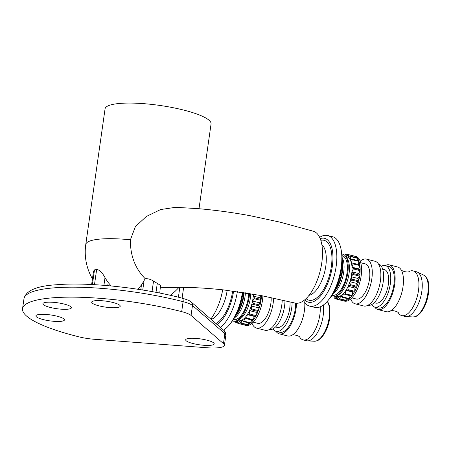 <?xml version="1.0" encoding="UTF-8"?>
<svg xmlns="http://www.w3.org/2000/svg" width="451" height="451" viewBox="0 0 451 451"><rect width="100%" height="100%" fill="white"/><g stroke="black" fill="none" stroke-linecap="round" stroke-linejoin="round"><path stroke-width="0.68" d="M206.721 347.732A24.709 5.119 -171.9 0 0 224.406 345.325A24.709 5.119 -171.9 0 0 223.465 343.611L191.061 315.446A20.588 4.268 -171.9 0 0 181.685 311.635A107.067 22.189 -171.9 0 0 22.55 308.704A107.067 22.189 -171.9 0 0 79.117 336.88A20.588 4.268 -171.9 0 0 94.265 339.27L206.721 347.732M303.641 300.693A36.446 16.321 -75.8 0 0 309.741 306.144L314.736 307.407A36.446 16.321 -75.8 0 0 328.599 299.814A36.446 16.321 -75.8 0 0 341.131 267.776A36.446 16.321 -75.8 0 0 341.187 250.006A36.446 16.321 -75.8 0 0 332.601 236.741L327.606 235.478A36.446 16.321 -75.8 0 0 319.652 237.378M328.599 299.814L330.267 297.688A32.946 14.753 -75.8 0 0 341.593 268.728A32.946 14.753 -75.8 0 0 341.649 252.667L341.187 250.006M309.741 306.144A36.446 16.321 -75.8 0 0 336.13 266.513A36.446 16.321 -75.8 0 0 327.606 235.478M304.718 299.853A32.946 14.753 -75.8 0 0 332.314 266.383A32.946 14.753 -75.8 0 0 320.199 238.624M159.733 293.071L160.533 285.359L153.532 281.103C150.606 279.259 147.843 278.476 145.245 278.746C135.125 268.452 130.181 255.469 130.412 239.802A53.534 11.095 -171.9 0 0 85.769 244.459L105.066 108.849A53.534 11.095 8.1 0 1 111.662 104.66A53.534 11.095 8.1 0 1 172.068 107.496A53.534 11.095 8.1 0 1 211.068 123.935L198.998 208.723M222.698 289.813A37.061 16.597 104.2 0 1 210.814 319.066M233.601 291.115A32.946 14.753 104.2 0 1 217.207 324.63M237.367 291.622A36.446 16.321 104.2 0 1 220.477 327.465M242.441 292.355A36.446 16.321 104.2 0 1 229.954 324.089A36.446 16.321 104.2 0 1 223.527 330.121M243.027 292.445A32.946 14.753 104.2 0 1 242.948 293.009A32.946 14.753 104.2 0 1 231.622 321.969L229.954 324.089M294.977 303.049A37.061 16.597 -75.8 0 0 295.129 303.083A37.061 16.597 -75.8 0 0 298.928 303.004A37.061 16.597 -75.8 0 0 321.033 267.172A37.061 16.597 -75.8 0 0 313.31 231.228A37.061 16.597 -75.8 0 0 313.022 231.154M166.898 287.699L160.562 287.242M130.412 239.802L135.385 226.622L146.338 216.463L160.612 209.552L175.693 207.297M137.826 289.249L141.456 285.015A52.728 23.61 -75.8 0 0 144.089 280.556L145.245 278.746M91.626 284.519L93.526 271.186L94.496 269.884A28.531 12.775 -75.8 0 0 96.666 269.348C99.62 270.002 102.405 272.759 105.01 277.613A52.728 45.861 76.2 0 0 108.195 282.512L111.115 285.951M43.262 319.596A14.415 2.988 8.1 0 1 35.894 315.863A14.415 2.988 8.1 0 1 50.585 314.939A14.415 2.988 8.1 0 1 64.437 319.922A14.415 2.988 8.1 0 1 43.262 319.596M99.062 305.863A14.415 2.988 8.1 0 1 91.7 302.131A14.415 2.988 8.1 0 1 106.385 301.206A14.415 2.988 8.1 0 1 120.237 306.19A14.415 2.988 8.1 0 1 99.062 305.863M193.039 343.544A14.415 2.988 8.1 0 1 185.677 339.812A14.415 2.988 8.1 0 1 200.368 338.887A14.415 2.988 8.1 0 1 214.214 343.876A14.415 2.988 8.1 0 1 193.039 343.544M50.247 307.441A14.415 2.988 8.1 0 1 42.884 303.709A14.415 2.988 8.1 0 1 57.576 302.784A14.415 2.988 8.1 0 1 71.421 307.774A14.415 2.988 8.1 0 1 50.247 307.441M276.029 331.333A23.063 10.328 -75.8 0 0 279.344 333.87L287.676 335.978A23.063 10.328 -75.8 0 0 290.151 335.956A23.063 10.328 -75.8 0 0 291.679 335.381A23.063 10.328 -75.8 0 0 304.38 310.902A23.063 10.328 -75.8 0 0 304.752 302.486M320.238 306.838A23.063 10.328 104.2 0 1 319.844 314.809A23.063 10.328 104.2 0 1 305.615 339.868A23.063 10.328 104.2 0 1 303.14 339.891A23.063 10.328 104.2 0 1 299.904 337.461C299.938 335.848 292.428 333.943 291.679 335.381M303.14 339.891L306.477 340.73A23.063 10.328 -75.8 0 0 307.385 340.866A23.063 10.328 -75.8 0 0 308.952 340.708A23.063 10.328 -75.8 0 0 323.316 305.068M260.052 297.812L261.123 299.481L254.341 297.767L253.27 296.093L260.052 297.812L261.174 295.568M251.495 319.979L250.643 322.865L243.861 321.151L244.848 317.797A20.385 9.127 -75.8 0 0 247.289 314.635L254.076 316.348L253.479 319.77L246.697 318.051L247.289 314.635A20.385 9.127 -75.8 0 0 249.482 310.615L256.264 312.329L256.095 315.593L249.313 313.879L249.482 310.615A20.385 9.127 -75.8 0 0 251.275 305.987L258.062 307.7L258.333 310.609L251.551 308.89L251.275 305.987A20.385 9.127 -75.8 0 0 252.566 301.042L259.353 302.762L260.047 305.124L253.259 303.41L252.566 301.042A20.385 9.127 -75.8 0 0 253.27 296.093L254.184 294.272M261.473 295.63A23.063 10.328 104.2 0 1 261.123 299.481M252.566 301.042L254.212 298.703L260.994 300.417L259.353 302.762M260.994 300.417A23.063 10.328 104.2 0 1 260.047 305.124M251.275 305.987L253.017 304.34L259.799 306.054L258.062 307.7M259.799 306.054A23.063 10.328 104.2 0 1 258.333 310.609M249.482 310.615L251.207 309.769L257.995 311.483L256.264 312.329M257.995 311.483A23.063 10.328 104.2 0 1 256.095 315.593M247.289 314.635L248.901 314.64L255.683 316.354L254.076 316.348M255.683 316.354A23.063 10.328 104.2 0 1 253.479 319.77M248.552 322.86L247.768 324.697L240.986 322.984L242.3 319.9A20.385 9.127 -75.8 0 0 244.848 317.797L246.235 318.648L253.017 320.368A23.063 10.328 104.2 0 1 250.643 322.865M245.474 324.41L245.04 325.143L238.252 323.429L239.814 320.808A20.385 9.127 -75.8 0 0 240.422 320.695A20.385 9.127 -75.8 0 0 242.3 319.9L243.382 321.552L250.164 323.266A23.063 10.328 104.2 0 1 247.768 324.697M237.237 320.464L238.235 320.717A20.385 9.127 -75.8 0 0 239.814 320.808L240.518 323.158L247.3 324.872A23.063 10.328 104.2 0 1 246.832 325.002A23.063 10.328 104.2 0 1 245.04 325.143M237.784 322.955L235.834 322.465L237.491 320.531M237.547 320.543L237.824 323.367L244.605 325.081A23.063 10.328 104.2 0 1 244.363 325.024A23.063 10.328 104.2 0 1 244.121 324.957M235.523 321.129L235.473 322.172A23.063 10.328 -75.8 0 0 235.834 322.465M244.363 325.024L245.789 325.385A23.063 10.328 -75.8 0 0 248.264 325.368A23.063 10.328 -75.8 0 0 262.905 295.912M237.824 323.367A23.063 10.328 -75.8 0 0 238.252 323.429M254.212 298.703A23.063 10.328 -75.8 0 0 254.341 297.767M253.017 304.34A23.063 10.328 -75.8 0 0 253.259 303.41M251.207 309.769A23.063 10.328 -75.8 0 0 251.551 308.89M248.901 314.64A23.063 10.328 -75.8 0 0 249.313 313.879M246.235 318.648A23.063 10.328 -75.8 0 0 246.697 318.051M243.382 321.552A23.063 10.328 -75.8 0 0 243.861 321.151M240.518 323.158A23.063 10.328 -75.8 0 0 240.986 322.984M253.27 296.093A20.385 9.127 -75.8 0 0 253.377 294.131M273.013 328.88A21.411 9.589 -75.8 0 0 276.181 331.372L279.75 332.274A21.411 9.589 -75.8 0 0 282.044 332.252A21.411 9.589 -75.8 0 0 295.676 303.185M276.181 331.372A21.411 9.589 -75.8 0 0 278.476 331.35A21.411 9.589 -75.8 0 0 292.101 302.395M279.344 333.87A23.063 10.328 -75.8 0 0 281.819 333.847A23.063 10.328 -75.8 0 0 296.493 303.264M236.882 313.321A21 9.403 -75.8 0 0 243.641 292.536M235.445 316.123A22.031 9.866 -75.8 0 0 244.132 292.614M234.475 317.808A20.385 9.127 -75.8 0 0 245.4 292.812M233.404 319.494L233.595 319.545A20.385 9.127 -75.8 0 0 235.783 319.522A20.385 9.127 -75.8 0 0 248.726 293.342M232.445 320.881A22.031 9.866 -75.8 0 0 235.552 321.118A22.031 9.866 -75.8 0 0 236.888 320.633A22.031 9.866 -75.8 0 0 249.516 293.471M236.888 320.633L239.053 319.59A20.385 9.127 -75.8 0 0 250.773 293.686M253.191 322.161L257.707 323.305A18.119 8.112 -75.8 0 0 259.652 323.288A18.119 8.112 -75.8 0 0 271.158 297.643M252.019 323.277A23.063 10.328 -75.8 0 0 256.501 328.097A23.063 10.328 -75.8 0 0 258.97 328.074A23.063 10.328 -75.8 0 0 273.627 298.201M256.501 328.097L265.064 330.262A23.063 10.328 -75.8 0 0 267.539 330.239A23.063 10.328 -75.8 0 0 282.202 300.146M269.191 329.602A21.411 9.589 -75.8 0 0 271.339 329.546A21.411 9.589 -75.8 0 0 284.964 300.772M275.527 326.958L277.19 327.381A17.296 7.746 -75.8 0 0 279.045 327.364A17.296 7.746 -75.8 0 0 289.965 301.911M374.674 307.052A23.063 10.328 -75.8 0 0 377.989 309.595L386.321 311.703A23.063 10.328 -75.8 0 0 388.796 311.68A23.063 10.328 -75.8 0 0 390.324 311.105A23.063 10.328 -75.8 0 0 403.025 286.622A23.063 10.328 -75.8 0 0 400.866 269.41A23.063 10.328 -75.8 0 0 397.63 266.986L389.298 264.878A23.063 10.328 -75.8 0 0 385.171 265.538M400.866 269.41C400.838 271.034 408.352 272.928 409.091 271.491A23.063 10.328 104.2 0 1 410.619 270.916A23.063 10.328 104.2 0 1 413.088 270.893A23.063 10.328 104.2 0 1 418.483 290.534A23.063 10.328 104.2 0 1 404.259 315.587A23.063 10.328 104.2 0 1 401.785 315.61A23.063 10.328 104.2 0 1 398.549 313.18C398.583 311.568 391.068 309.668 390.324 311.105M401.785 315.61L405.122 316.455A23.063 10.328 -75.8 0 0 406.024 316.591A23.063 10.328 -75.8 0 0 407.597 316.433A23.063 10.328 -75.8 0 0 421.166 294.993A23.063 10.328 -75.8 0 0 417.288 272.049A23.063 10.328 -75.8 0 0 416.425 271.739L413.088 270.893M346.464 256.811L345.968 254.189A23.063 10.328 -75.8 0 0 345.517 254.246L344.897 255.469M353.708 255.926A23.063 10.328 104.2 0 1 354.311 256.033A23.063 10.328 104.2 0 1 354.892 256.224L348.11 254.511L346.481 256.816M345.968 254.189L347.975 254.702M355.292 256.405A23.063 10.328 104.2 0 1 357.102 257.876L350.32 256.162L348.578 257.792L348.51 254.691L355.292 256.405L355.315 257.425M357.417 258.282A23.063 10.328 104.2 0 1 358.776 260.819L351.994 259.105L350.264 259.934L350.636 256.568L357.417 258.282L357.186 260.419M358.996 261.428A23.063 10.328 104.2 0 1 359.813 264.867L353.032 263.153L351.43 263.125L352.214 259.708L358.996 261.428L358.291 264.483M358.77 268.886L360.152 269.766L353.37 268.052L351.989 267.172L358.77 268.886L359.921 265.633A23.063 10.328 104.2 0 1 360.152 269.766M350.134 295.704L349.288 298.59L342.506 296.876L343.493 293.516A20.385 9.127 -75.8 0 0 345.934 290.354L352.716 292.073L352.124 295.49L345.342 293.776L345.934 290.354A20.385 9.127 -75.8 0 0 348.127 286.334L354.909 288.054L354.74 291.318L347.958 289.598L348.127 286.334A20.385 9.127 -75.8 0 0 349.92 281.712L356.702 283.425L356.978 286.329L350.196 284.615L349.92 281.712A20.385 9.127 -75.8 0 0 351.211 276.767L357.993 278.481L358.686 280.843L351.904 279.13L351.211 276.767A20.385 9.127 -75.8 0 0 351.915 271.818L358.697 273.531L359.768 275.206L352.986 273.492L351.915 271.818A20.385 9.127 -75.8 0 0 351.989 267.172L353.139 263.92L359.921 265.633M351.915 271.818L353.358 268.931L360.14 270.645L358.697 273.531M360.14 270.645A23.063 10.328 104.2 0 1 359.768 275.206M351.211 276.767L352.857 274.428L359.639 276.142L357.993 278.481M359.639 276.142A23.063 10.328 104.2 0 1 358.686 280.843M349.92 281.712L351.662 280.065L358.444 281.779L356.702 283.425M358.444 281.779A23.063 10.328 104.2 0 1 356.978 286.329M348.127 286.334L349.852 285.489L356.64 287.202L354.909 288.054M356.64 287.202A23.063 10.328 104.2 0 1 354.74 291.318M345.934 290.354L347.546 290.359L354.328 292.073L352.716 292.073M354.328 292.073A23.063 10.328 104.2 0 1 352.124 295.49M347.197 298.579L346.413 300.422L339.631 298.703L340.945 295.619A20.385 9.127 -75.8 0 0 343.493 293.516L344.88 294.373L351.662 296.087A23.063 10.328 104.2 0 1 349.288 298.59M344.119 300.129L343.679 300.868L336.897 299.154L338.459 296.532A20.385 9.127 -75.8 0 0 339.067 296.42A20.385 9.127 -75.8 0 0 340.945 295.619L342.027 297.271L348.809 298.985A23.063 10.328 104.2 0 1 346.413 300.422M335.882 296.189L336.88 296.437A20.385 9.127 -75.8 0 0 338.459 296.532L339.163 298.878L345.945 300.591A23.063 10.328 104.2 0 1 345.477 300.727A23.063 10.328 104.2 0 1 343.679 300.868M336.429 298.68L334.479 298.184L336.136 296.251M336.192 296.268L336.469 299.086L343.25 300.806A23.063 10.328 104.2 0 1 343.008 300.749A23.063 10.328 104.2 0 1 342.76 300.682M334.163 296.848L334.118 297.891A23.063 10.328 -75.8 0 0 334.479 298.184M343.008 300.749L344.434 301.11A23.063 10.328 -75.8 0 0 346.909 301.088A23.063 10.328 -75.8 0 0 360.687 278.656A23.063 10.328 -75.8 0 0 355.738 256.394L354.311 256.033M336.469 299.086A23.063 10.328 -75.8 0 0 336.897 299.154M348.51 254.691A23.063 10.328 -75.8 0 0 348.11 254.511M350.636 256.568A23.063 10.328 -75.8 0 0 350.32 256.162M352.214 259.708A23.063 10.328 -75.8 0 0 351.994 259.105M353.139 263.92A23.063 10.328 -75.8 0 0 353.032 263.153M353.358 268.931A23.063 10.328 -75.8 0 0 353.37 268.052M352.857 274.428A23.063 10.328 -75.8 0 0 352.986 273.492M351.662 280.065A23.063 10.328 -75.8 0 0 351.904 279.13M349.852 285.489A23.063 10.328 -75.8 0 0 350.196 284.615M347.546 290.359A23.063 10.328 -75.8 0 0 347.958 289.598M344.88 294.373A23.063 10.328 -75.8 0 0 345.342 293.776M342.027 297.271A23.063 10.328 -75.8 0 0 342.506 296.876M339.163 298.878A23.063 10.328 -75.8 0 0 339.631 298.703M351.989 267.172A20.385 9.127 -75.8 0 0 351.43 263.125A20.385 9.127 -75.8 0 0 350.264 259.934A20.385 9.127 -75.8 0 0 348.578 257.792A20.385 9.127 -75.8 0 0 346.87 256.912L345.872 256.664M371.658 304.6A21.411 9.589 -75.8 0 0 374.826 307.092L378.395 307.999A21.411 9.589 -75.8 0 0 380.689 307.977A21.411 9.589 -75.8 0 0 393.486 287.146A21.411 9.589 -75.8 0 0 388.892 266.473L385.323 265.571A21.411 9.589 -75.8 0 0 381.349 266.265M374.826 307.092A21.411 9.589 -75.8 0 0 377.121 307.075A21.411 9.589 -75.8 0 0 389.918 286.244A21.411 9.589 -75.8 0 0 385.323 265.571M377.989 309.595A23.063 10.328 -75.8 0 0 380.464 309.572A23.063 10.328 -75.8 0 0 394.242 287.14A23.063 10.328 -75.8 0 0 389.298 264.878M335.527 289.04A21 9.403 -75.8 0 0 342.168 262.781M334.09 291.848A22.031 9.866 -75.8 0 0 342.236 259.629M333.12 293.528A20.385 9.127 -75.8 0 0 342.766 276.903A20.385 9.127 -75.8 0 0 342.179 257.684M332.049 295.219L332.24 295.264A20.385 9.127 -75.8 0 0 334.428 295.247A20.385 9.127 -75.8 0 0 346.605 275.42A20.385 9.127 -75.8 0 0 342.23 255.74L342.044 255.694M331.09 296.6A22.031 9.866 -75.8 0 0 334.197 296.843A22.031 9.866 -75.8 0 0 335.533 296.352A22.031 9.866 -75.8 0 0 346.796 277.923A22.031 9.866 -75.8 0 0 345.646 256.348A22.031 9.866 -75.8 0 0 341.852 254.02M335.533 296.352L337.698 295.309A20.385 9.127 -75.8 0 0 348.121 278.256A20.385 9.127 -75.8 0 0 347.056 258.293L345.646 256.348M351.836 297.885L356.352 299.024A18.119 8.112 -75.8 0 0 358.297 299.007A18.119 8.112 -75.8 0 0 369.127 281.385A18.119 8.112 -75.8 0 0 365.237 263.891L360.721 262.753M350.664 298.996A23.063 10.328 -75.8 0 0 355.146 303.816A23.063 10.328 -75.8 0 0 357.615 303.794A23.063 10.328 -75.8 0 0 371.398 281.368A23.063 10.328 -75.8 0 0 366.449 259.105A23.063 10.328 -75.8 0 0 360.219 261.214M355.146 303.816L363.709 305.981A23.063 10.328 -75.8 0 0 366.184 305.964A23.063 10.328 -75.8 0 0 379.967 283.532A23.063 10.328 -75.8 0 0 375.018 261.27L366.449 259.105M367.836 305.321A21.411 9.589 -75.8 0 0 369.983 305.271A21.411 9.589 -75.8 0 0 382.747 284.609A21.411 9.589 -75.8 0 0 378.327 263.807M374.172 302.683L375.835 303.1A17.296 7.746 -75.8 0 0 377.69 303.083A17.296 7.746 -75.8 0 0 388.023 286.261A17.296 7.746 -75.8 0 0 384.314 269.568L382.651 269.146M191.263 302.074C190.784 301.15 187.729 299.836 182.091 298.145A4.115 1.917 104.5 0 1 183.106 301.668A20.588 4.268 8.1 0 1 192.481 305.479A4.115 3.839 -49 0 0 191.263 302.074L223.662 330.239C225.049 331.057 225.771 332.759 225.827 335.352A24.709 5.119 8.1 0 0 224.88 333.639A4.115 3.839 -49 0 0 223.662 330.239M191.061 315.446L192.481 305.479L224.88 333.639L223.465 343.611M182.091 298.145C142.612 287.772 88.244 281.943 56.471 284.756C36.678 285.951 25.842 290.607 23.971 298.737A107.067 22.189 8.1 0 1 183.106 301.668L181.685 311.635M306.082 298.63A30.888 13.829 -75.8 0 0 312.272 300.18A30.888 13.829 -75.8 0 0 331.327 266.626A30.888 13.829 -75.8 0 0 320.813 240.349M309.025 295.349A26.767 11.985 -75.8 0 0 309.273 295.292A26.767 11.985 -75.8 0 0 325.785 266.208A26.767 11.985 -75.8 0 0 321.845 244.639M227.163 290.314A26.767 11.985 104.2 0 1 227.141 290.489A26.767 11.985 104.2 0 1 211.198 319.404M232.671 290.991A30.888 13.829 104.2 0 1 215.961 323.542M142.741 290.016L144.089 280.556M152.038 291.611L153.532 281.103M178.404 297.215L179.808 287.349M94.484 284.671L96.666 269.348M103.916 285.32L105.01 277.613M92.404 284.558L94.496 269.884M156.001 292.344L157.303 283.183M140.785 289.705L141.456 285.015M107.755 285.641L108.195 282.512M327.353 301.307L328.751 303.737L329.642 306.595L329.805 317.865C328.565 325.746 325.949 332.139 321.946 337.049C317.769 341.368 316.771 340.933 314.336 341.232A21.704 9.719 -75.8 0 0 315.813 341.08A21.704 9.719 -75.8 0 0 329.202 317.504A21.704 9.719 -75.8 0 0 327.251 301.426M423.579 275.037C426.719 277.5 428.287 279.924 428.287 282.32L428.45 293.584C427.21 301.465 424.588 307.864 420.591 312.768C416.414 317.087 415.416 316.658 412.981 316.952A21.704 9.719 -75.8 0 0 414.452 316.805A21.704 9.719 -75.8 0 0 427.847 293.223A21.704 9.719 -75.8 0 0 423.579 275.037L417.288 272.049M224.406 345.325L225.827 335.352M313.31 231.233L280.003 222.134L249.645 215.612C232.04 212.393 214.783 210.065 197.876 208.621L174.965 207.274M295.129 303.083L261.022 295.54L223.572 289.903C201.766 287.569 182.824 286.836 166.735 287.71M170.252 295.292A53.534 53.534 0 0 0 178.968 287.349M85.769 244.459A53.534 53.534 0 0 0 92.438 278.825M182.108 298.15L183.642 287.366M22.55 308.704L23.971 298.737M314.336 341.232L307.385 340.866M412.981 316.952L406.024 316.591"/></g></svg>
